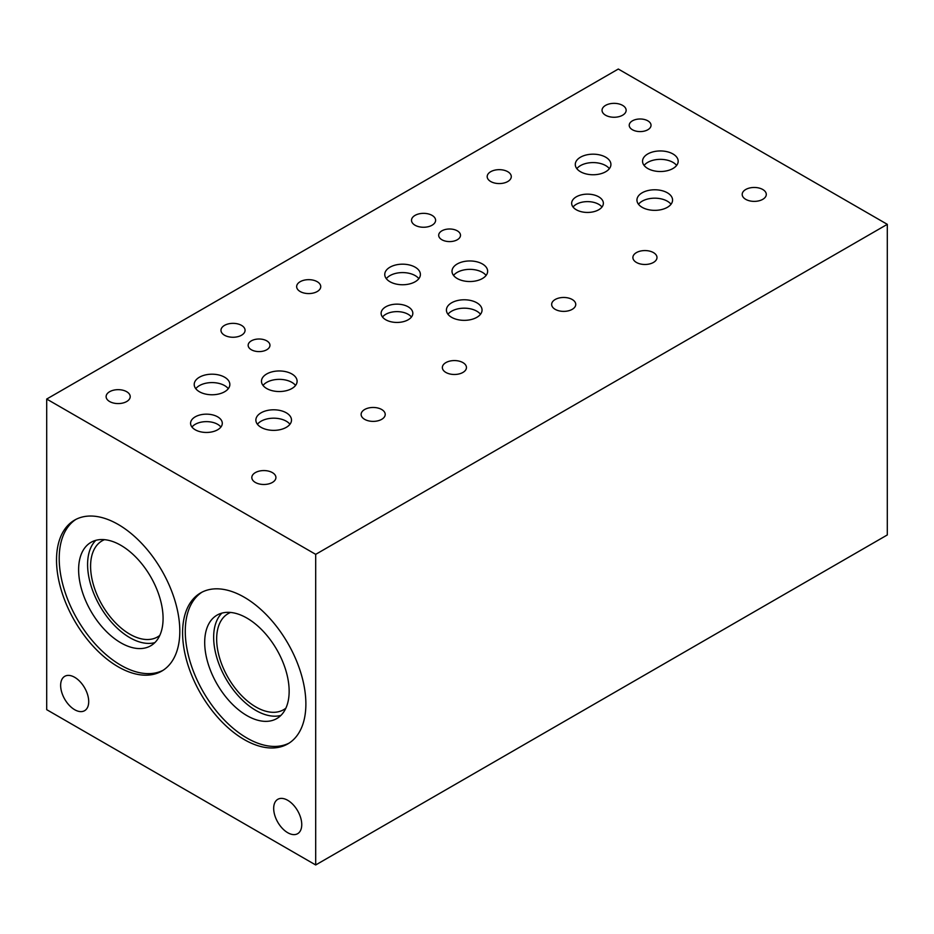 <?xml version="1.0" encoding="UTF-8"?>
<svg xmlns="http://www.w3.org/2000/svg" width="934" height="934" viewBox="0 0 934 934"><rect width="100%" height="100%" fill="white"/><g stroke="black" fill="none" stroke-linecap="round" stroke-linejoin="round"><path stroke-width="1.4" d="M647.764 168.505A17.816 10.286 180 0 1 642.545 161.232A17.816 10.286 180 0 1 660.361 150.946A17.816 10.286 180 0 1 678.177 161.232A17.816 10.286 180 0 1 667.18 170.735A17.816 10.286 180 0 1 647.764 168.505M644.098 165.435A17.816 10.286 180 0 1 672.959 162.364A17.816 10.286 180 0 1 676.625 165.435M618.308 69.034L887.3 224.335L315.692 554.352L46.7 399.052L618.308 69.034M576.301 209.765A15.855 9.153 180 0 1 571.655 203.297A15.855 9.153 180 0 1 587.509 194.144A15.855 9.153 180 0 1 603.364 203.297A15.855 9.153 180 0 1 593.569 211.749A15.855 9.153 180 0 1 576.301 209.765M642.16 207.336A17.816 10.286 180 0 1 636.941 200.063A17.816 10.286 180 0 1 654.757 189.777A17.816 10.286 180 0 1 672.573 200.063A17.816 10.286 180 0 1 661.576 209.566A17.816 10.286 180 0 1 642.16 207.336M580.504 171.739A17.816 10.286 180 0 1 575.286 164.466A17.816 10.286 180 0 1 593.102 154.18A17.816 10.286 180 0 1 610.918 164.466A17.816 10.286 180 0 1 599.92 173.969A17.816 10.286 180 0 1 580.504 171.739M632.423 129.744A10.904 6.293 180 0 1 629.224 125.284A10.904 6.293 180 0 1 640.129 118.992A10.904 6.293 180 0 1 651.033 125.284A10.904 6.293 180 0 1 644.308 131.11A10.904 6.293 180 0 1 632.423 129.744M605.571 115.221A12.049 6.958 180 0 1 602.045 110.294A12.049 6.958 180 0 1 614.093 103.347A12.049 6.958 180 0 1 626.142 110.294A12.049 6.958 180 0 1 618.705 116.727A12.049 6.958 180 0 1 605.571 115.221M490.712 181.523A12.049 6.958 180 0 1 487.186 176.608A12.049 6.958 180 0 1 499.235 169.661A12.049 6.958 180 0 1 511.283 176.608A12.049 6.958 180 0 1 503.846 183.041A12.049 6.958 180 0 1 490.712 181.523M636.416 262.442A12.049 6.958 180 0 1 632.89 257.527A12.049 6.958 180 0 1 644.939 250.569A12.049 6.958 180 0 1 656.987 257.527A12.049 6.958 180 0 1 649.55 263.948A12.049 6.958 180 0 1 636.416 262.442M745.717 199.339A12.049 6.958 180 0 1 742.191 194.424A12.049 6.958 180 0 1 754.24 187.465A12.049 6.958 180 0 1 766.289 194.424A12.049 6.958 180 0 1 758.852 200.845A12.049 6.958 180 0 1 745.717 199.339M457.228 278.519A17.816 10.286 180 0 1 452.009 271.245A17.816 10.286 180 0 1 469.825 260.96A17.816 10.286 180 0 1 487.641 271.245A17.816 10.286 180 0 1 476.644 280.749A17.816 10.286 180 0 1 457.228 278.519M385.765 319.767A15.855 9.153 180 0 1 381.119 313.299A15.855 9.153 180 0 1 396.973 304.145A15.855 9.153 180 0 1 412.828 313.299A15.855 9.153 180 0 1 403.033 321.751A15.855 9.153 180 0 1 385.765 319.767M451.636 317.338A17.816 10.286 180 0 1 446.417 310.065A17.816 10.286 180 0 1 464.233 299.779A17.816 10.286 180 0 1 482.049 310.065A17.816 10.286 180 0 1 471.051 319.568A17.816 10.286 180 0 1 451.636 317.338M389.98 281.741A17.816 10.286 180 0 1 384.761 274.468A17.816 10.286 180 0 1 402.577 264.182A17.816 10.286 180 0 1 420.393 274.468A17.816 10.286 180 0 1 409.396 283.971A17.816 10.286 180 0 1 389.98 281.741M441.887 239.746A10.904 6.293 180 0 1 438.688 235.298A10.904 6.293 180 0 1 449.593 228.993A10.904 6.293 180 0 1 460.497 235.298A10.904 6.293 180 0 1 453.772 241.112A10.904 6.293 180 0 1 441.887 239.746M415.035 225.222A12.049 6.958 180 0 1 411.509 220.307A12.049 6.958 180 0 1 423.557 213.349A12.049 6.958 180 0 1 435.606 220.307A12.049 6.958 180 0 1 428.169 226.728A12.049 6.958 180 0 1 415.035 225.222M300.176 291.536A12.049 6.958 180 0 1 296.65 286.621A12.049 6.958 180 0 1 308.699 279.663A12.049 6.958 180 0 1 320.747 286.621A12.049 6.958 180 0 1 313.31 293.043A12.049 6.958 180 0 1 300.176 291.536M445.88 372.444A12.049 6.958 180 0 1 442.354 367.529A12.049 6.958 180 0 1 454.403 360.571A12.049 6.958 180 0 1 466.451 367.529A12.049 6.958 180 0 1 459.014 373.95A12.049 6.958 180 0 1 445.88 372.444M555.181 309.341A12.049 6.958 180 0 1 551.655 304.426A12.049 6.958 180 0 1 563.704 297.467A12.049 6.958 180 0 1 575.753 304.426A12.049 6.958 180 0 1 568.316 310.847A12.049 6.958 180 0 1 555.181 309.341M266.692 388.521A17.816 10.286 180 0 1 261.473 381.247A17.816 10.286 180 0 1 279.289 370.961A17.816 10.286 180 0 1 297.105 381.247A17.816 10.286 180 0 1 286.108 390.751A17.816 10.286 180 0 1 266.692 388.521M195.229 429.78A15.855 9.153 180 0 1 190.583 423.312A15.855 9.153 180 0 1 206.437 414.159A15.855 9.153 180 0 1 222.292 423.312A15.855 9.153 180 0 1 212.497 431.765A15.855 9.153 180 0 1 195.229 429.78M261.088 427.352A17.816 10.286 180 0 1 255.869 420.078A17.816 10.286 180 0 1 273.685 409.793A17.816 10.286 180 0 1 291.501 420.078A17.816 10.286 180 0 1 280.504 429.582A17.816 10.286 180 0 1 261.088 427.352M199.432 391.755A17.816 10.286 180 0 1 194.214 384.481A17.816 10.286 180 0 1 212.03 374.195A17.816 10.286 180 0 1 229.846 384.481A17.816 10.286 180 0 1 218.848 393.985A17.816 10.286 180 0 1 199.432 391.755M251.351 349.748A10.904 6.293 180 0 1 248.152 345.3A10.904 6.293 180 0 1 259.057 339.007A10.904 6.293 180 0 1 269.961 345.3A10.904 6.293 180 0 1 263.236 351.114A10.904 6.293 180 0 1 251.351 349.748M224.499 335.224A12.049 6.958 180 0 1 220.973 330.309A12.049 6.958 180 0 1 233.021 323.351A12.049 6.958 180 0 1 245.07 330.309A12.049 6.958 180 0 1 237.633 336.73A12.049 6.958 180 0 1 224.499 335.224M109.64 401.538A12.049 6.958 180 0 1 106.114 396.623A12.049 6.958 180 0 1 118.163 389.665A12.049 6.958 180 0 1 130.211 396.623A12.049 6.958 180 0 1 122.774 403.044A12.049 6.958 180 0 1 109.64 401.538M255.344 482.446A12.049 6.958 180 0 1 251.818 477.531A12.049 6.958 180 0 1 263.867 470.573A12.049 6.958 180 0 1 275.915 477.531A12.049 6.958 180 0 1 268.478 483.952A12.049 6.958 180 0 1 255.344 482.446M364.645 419.343A12.049 6.958 180 0 1 361.119 414.427A12.049 6.958 180 0 1 373.168 407.469A12.049 6.958 180 0 1 385.217 414.427A12.049 6.958 180 0 1 377.78 420.849A12.049 6.958 180 0 1 364.645 419.343M573.044 207.033A15.855 9.153 180 0 1 598.717 204.301A15.855 9.153 180 0 1 601.975 207.033M638.494 204.266A17.816 10.286 180 0 1 667.355 201.195A17.816 10.286 180 0 1 671.021 204.266M576.838 168.669A17.816 10.286 180 0 1 605.699 165.598A17.816 10.286 180 0 1 609.365 168.669M453.562 275.437A17.816 10.286 180 0 1 482.423 272.366A17.816 10.286 180 0 1 486.089 275.437M382.508 317.035A15.855 9.153 180 0 1 408.181 314.303A15.855 9.153 180 0 1 411.439 317.035M447.97 314.268A17.816 10.286 180 0 1 476.83 311.197A17.816 10.286 180 0 1 480.496 314.268M386.314 278.671A17.816 10.286 180 0 1 415.175 275.6A17.816 10.286 180 0 1 418.841 278.671M263.026 385.45A17.816 10.286 180 0 1 291.887 382.368A17.816 10.286 180 0 1 295.553 385.45M191.972 427.048A15.855 9.153 180 0 1 217.645 424.305A15.855 9.153 180 0 1 220.903 427.048M257.422 424.281A17.816 10.286 180 0 1 286.283 421.199A17.816 10.286 180 0 1 289.949 424.281M195.766 388.684A17.816 10.286 180 0 1 224.627 385.602A17.816 10.286 180 0 1 228.293 388.684M315.692 554.352L315.692 864.966L46.7 709.665L46.7 399.052M315.692 864.966L887.3 534.948L887.3 224.335M74.673 709.712A19.848 11.453 60 0 1 61.714 692.222A19.848 11.453 60 0 1 64.75 676.321A19.848 11.453 60 0 1 84.597 687.774A19.848 11.453 60 0 1 84.597 710.692A19.848 11.453 60 0 1 74.673 709.712M287.719 832.708A19.848 11.453 60 0 1 274.748 815.219A19.848 11.453 60 0 1 277.795 799.317A19.848 11.453 60 0 1 297.642 810.782A19.848 11.453 60 0 1 297.642 833.688A19.848 11.453 60 0 1 287.719 832.708M118.163 666.794A87.177 50.331 60 0 1 61.212 589.973A87.177 50.331 60 0 1 74.568 520.121A87.177 50.331 60 0 1 161.757 570.452A87.177 50.331 60 0 1 161.745 671.114A87.177 50.331 60 0 1 118.163 666.794M244.229 739.576A87.177 50.331 60 0 1 187.279 662.755A87.177 50.331 60 0 1 200.647 592.903A87.177 50.331 60 0 1 287.824 643.234A87.177 50.331 60 0 1 287.824 743.896A87.177 50.331 60 0 1 244.229 739.576M163.076 670.297A87.177 50.331 60 0 1 120.848 665.241A87.177 50.331 60 0 1 64.271 589.646A87.177 50.331 60 0 1 75.934 519.374M120.848 642.826A59.729 34.488 60 0 1 81.83 590.195A59.729 34.488 60 0 1 90.995 542.339A59.729 34.488 60 0 1 150.713 576.827A59.729 34.488 60 0 1 150.713 645.791A59.729 34.488 60 0 1 120.848 642.826M154.857 642.615A59.729 34.488 60 0 1 129.814 637.653A59.729 34.488 60 0 1 92.127 589.12A59.729 34.488 60 0 1 95.817 540.342M159.796 635.412A55.48 32.025 60 0 1 157.554 636.93A55.48 32.025 60 0 1 129.814 634.186A55.48 32.025 60 0 1 93.575 585.291A55.48 32.025 60 0 1 102.075 540.844A55.48 32.025 60 0 1 104.515 539.665M289.143 743.09A87.177 50.331 60 0 1 246.915 738.023A87.177 50.331 60 0 1 190.338 662.428A87.177 50.331 60 0 1 202.013 592.156M246.915 715.607A59.729 34.488 60 0 1 207.908 662.977A59.729 34.488 60 0 1 217.062 615.121A59.729 34.488 60 0 1 276.779 649.609A59.729 34.488 60 0 1 276.779 718.573A59.729 34.488 60 0 1 246.915 715.607M280.924 715.397A59.729 34.488 60 0 1 255.881 710.435A59.729 34.488 60 0 1 218.194 661.914A59.729 34.488 60 0 1 221.883 613.124M285.862 708.194A55.48 32.025 60 0 1 283.621 709.712A55.48 32.025 60 0 1 255.881 706.968A55.48 32.025 60 0 1 219.642 658.085A55.48 32.025 60 0 1 228.153 613.626A55.48 32.025 60 0 1 230.581 612.447"/></g></svg>
